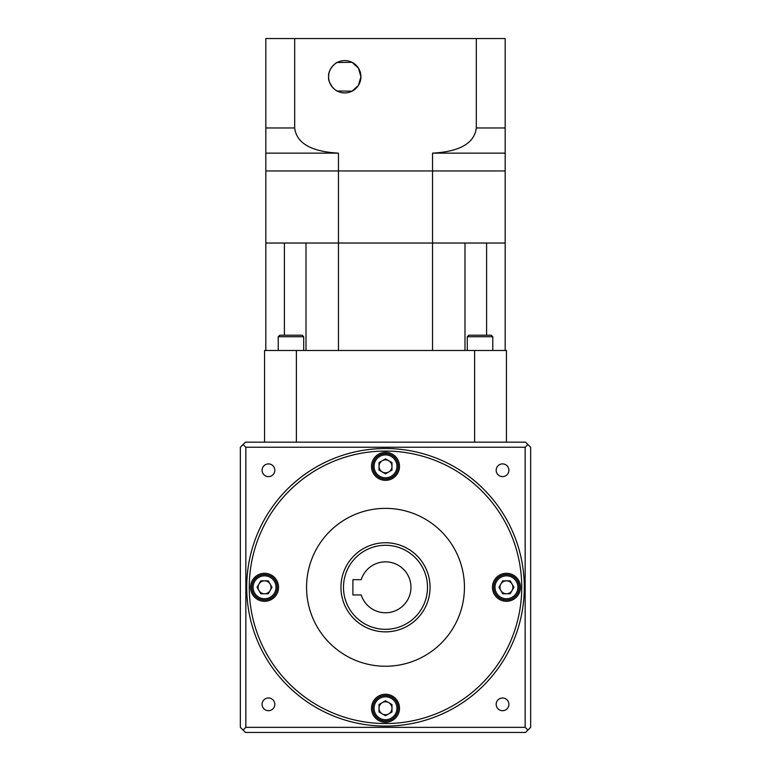 <?xml version="1.0" encoding="UTF-8"?>
<svg xmlns="http://www.w3.org/2000/svg" width="771" height="771" viewBox="0 0 771 771"><rect width="100%" height="100%" fill="white"/><g stroke="black" fill="none" stroke-linecap="round" stroke-linejoin="round"><path stroke-width="1.16" d="M410.962 587.3A25.462 25.462 0 0 1 361.214 594.942L352.906 594.942L352.906 579.667L361.214 579.667A25.462 25.462 0 0 1 410.962 587.3M430.064 587.3A44.564 44.564 0 0 1 385.5 631.863A44.564 44.564 0 0 1 340.936 587.3A44.564 44.564 0 0 1 385.5 542.745A44.564 44.564 0 0 1 430.064 587.3A44.564 44.564 0 0 0 385.5 542.745A44.564 44.564 0 0 0 340.936 587.3M240.35 666.462L240.35 679.203L240.35 666.462M240.35 495.406L240.35 508.137L240.35 495.406M508.908 704.347A6.37 6.37 0 0 0 502.538 697.977A6.37 6.37 0 0 0 496.177 704.347A6.37 6.37 0 0 0 502.538 710.708A6.37 6.37 0 0 0 508.908 704.347M274.823 704.347A6.37 6.37 0 0 0 268.462 697.977A6.37 6.37 0 0 0 262.092 704.347A6.37 6.37 0 0 0 268.462 710.708A6.37 6.37 0 0 0 274.823 704.347M274.823 470.262A6.37 6.37 0 0 0 268.462 463.901A6.37 6.37 0 0 0 262.092 470.262A6.37 6.37 0 0 0 268.462 476.632A6.37 6.37 0 0 0 274.823 470.262M508.908 470.262A6.37 6.37 0 0 0 502.538 463.901A6.37 6.37 0 0 0 496.177 470.262A6.37 6.37 0 0 0 502.538 476.632A6.37 6.37 0 0 0 508.908 470.262M524.28 587.3A138.78 138.78 0 0 1 385.5 726.08A138.78 138.78 0 0 1 246.72 587.3A138.78 138.78 0 0 1 385.5 448.52A138.78 138.78 0 0 1 524.28 587.3A138.78 138.78 0 0 1 385.5 726.08A138.78 138.78 0 0 1 246.72 587.3M520.464 587.3A14.003 14.003 0 0 0 506.451 573.296A14.003 14.003 0 0 0 492.447 587.3A14.003 14.003 0 0 0 506.451 601.313A14.003 14.003 0 0 0 520.464 587.3M399.503 466.349A14.003 14.003 0 0 0 385.5 452.346A14.003 14.003 0 0 0 371.497 466.349A14.003 14.003 0 0 0 385.5 480.352A14.003 14.003 0 0 0 399.503 466.349M278.553 587.3A14.003 14.003 0 0 0 264.549 573.296A14.003 14.003 0 0 0 250.536 587.3A14.003 14.003 0 0 0 264.549 601.313A14.003 14.003 0 0 0 278.553 587.3M399.503 708.26A14.003 14.003 0 0 0 385.5 694.257A14.003 14.003 0 0 0 371.497 708.26A14.003 14.003 0 0 0 385.5 722.263A14.003 14.003 0 0 0 399.503 708.26M464.441 587.3A78.941 78.941 0 0 1 385.5 666.24A78.941 78.941 0 0 1 306.559 587.3A78.941 78.941 0 0 1 385.5 508.368A78.941 78.941 0 0 1 464.441 587.3M519.191 587.3A12.731 12.731 0 0 1 506.451 600.04A12.731 12.731 0 0 1 493.719 587.3A12.731 12.731 0 0 1 506.451 574.568A12.731 12.731 0 0 1 519.191 587.3A12.731 12.731 0 0 1 506.451 600.04A12.731 12.731 0 0 1 493.719 587.3M398.231 466.349A12.731 12.731 0 0 1 385.5 479.08A12.731 12.731 0 0 1 372.769 466.349A12.731 12.731 0 0 1 385.5 453.618A12.731 12.731 0 0 1 398.231 466.349A12.731 12.731 0 0 1 385.5 479.08A12.731 12.731 0 0 1 372.769 466.349M277.281 587.3A12.731 12.731 0 0 1 264.549 600.04A12.731 12.731 0 0 1 251.809 587.3A12.731 12.731 0 0 1 264.549 574.568A12.731 12.731 0 0 1 277.281 587.3A12.731 12.731 0 0 1 264.549 600.04A12.731 12.731 0 0 1 251.809 587.3M398.231 708.26A12.731 12.731 0 0 1 385.5 720.991A12.731 12.731 0 0 1 372.769 708.26A12.731 12.731 0 0 1 385.5 695.529A12.731 12.731 0 0 1 398.231 708.26A12.731 12.731 0 0 1 385.5 720.991A12.731 12.731 0 0 1 372.769 708.26M499.984 587.3A6.476 6.476 0 0 1 512.06 584.071A6.476 6.476 0 0 1 506.451 593.776A6.476 6.476 0 0 1 499.984 587.3M379.024 466.349A6.476 6.476 0 0 1 388.738 460.74A6.476 6.476 0 0 1 388.738 471.958A6.476 6.476 0 0 1 379.024 466.349M258.073 587.3A6.476 6.476 0 0 1 270.149 584.071A6.476 6.476 0 0 1 264.549 593.776A6.476 6.476 0 0 1 258.073 587.3M379.024 708.26A6.476 6.476 0 0 1 388.738 702.651A6.476 6.476 0 0 1 388.738 713.869A6.476 6.476 0 0 1 379.024 708.26M391.976 704.521L391.976 711.999L385.5 715.729L379.024 711.999L379.024 704.521L385.5 700.781L391.976 704.521M268.279 593.776L260.81 593.776L257.071 587.3L260.81 580.833L268.279 580.833L272.018 587.3L268.279 593.776M379.024 470.088L379.024 462.61L385.5 458.87L391.976 462.61L391.976 470.088L385.5 473.828L379.024 470.088M502.721 580.833L510.19 580.833L513.929 587.3L510.19 593.776L502.721 593.776L498.982 587.3L502.721 580.833M243.077 444.53L245.448 442.159L525.552 442.159L527.923 444.53L525.157 447.247L525.157 727.361L245.843 727.361L245.843 447.247L243.077 444.53L240.35 447.247L240.35 727.361L243.077 730.079L245.843 727.361M245.843 447.247L525.157 447.247M243.077 730.079L245.448 732.45L525.552 732.45L530.65 727.361L530.65 447.247L527.923 444.53M527.923 730.079L525.157 727.361M328.725 78.835L328.591 76.743C327.8 68.696 336.994 61.853 337.12 62.499C337.081 61.825 327.81 68.609 328.591 76.743C327.791 84.791 337.004 91.643 337.12 90.997C337.072 91.672 327.81 84.868 328.591 76.743A16.172 16.172 0 0 0 344.753 92.915A16.172 16.172 0 0 0 360.924 76.743A16.172 16.172 0 0 0 344.753 60.581A16.172 16.172 0 0 0 328.591 76.743L328.851 73.852M332.147 66.624L331.405 67.636M330.836 68.523L329.612 71.077M329.94 70.277L331.328 67.742M334.026 64.648L335.375 63.579M337.12 62.499L352.068 62.326L358.428 68.108L360.924 76.743L358.438 85.369L352.077 91.171L337.12 90.997M329.651 82.507L332.446 87.229M333.313 88.164L334.171 88.973M476.314 38.55L476.314 127.967L505.178 127.967L505.178 38.55L265.822 38.55L265.822 127.967L294.686 127.967C297.182 148.244 321.835 152.195 338.459 153.14L265.822 153.14L265.822 350.487M505.178 127.967L505.178 170.96L265.822 170.96L338.459 170.96L338.459 153.14M505.178 153.14L432.541 153.14L432.541 350.487M294.686 38.55L294.686 127.967M265.822 153.14L265.822 127.967M432.541 153.14C449.021 152.224 473.818 148.283 476.314 127.967M330.904 85.089L329.805 82.902M329.525 82.169L328.889 79.847M306.01 350.487L306.01 243.029L338.459 243.029L338.459 170.96L505.178 170.96L505.178 243.029L265.822 243.029L284.412 243.029L284.412 335.212M467.303 336.734L468.826 335.212L491.233 335.212L492.765 336.734L467.303 336.734L467.303 350.487M278.235 336.734L279.767 335.212L302.174 335.212L303.697 336.734L278.235 336.734L278.235 350.487M338.459 350.487L338.459 243.029L464.99 243.029L464.99 350.487M505.178 350.487L505.178 243.029L486.588 243.029L486.588 335.212M506.451 442.159L506.451 350.487L264.549 350.487L264.549 442.159M474.618 350.487L474.618 442.159M296.382 350.487L296.382 442.159M343.48 587.3A42.02 42.02 0 0 0 385.5 629.319A42.02 42.02 0 0 0 427.519 587.3A42.02 42.02 0 0 0 385.5 545.29A42.02 42.02 0 0 0 343.48 587.3M521.736 587.3A136.236 136.236 0 0 1 385.5 723.535A136.236 136.236 0 0 1 249.264 587.3A136.236 136.236 0 0 1 385.5 451.074A136.236 136.236 0 0 1 521.736 587.3M517.91 587.3A11.459 11.459 0 0 1 506.451 598.759A11.459 11.459 0 0 1 494.992 587.3A11.459 11.459 0 0 1 506.451 575.841A11.459 11.459 0 0 1 517.91 587.3M396.959 466.349A11.459 11.459 0 0 1 385.5 477.808A11.459 11.459 0 0 1 374.041 466.349A11.459 11.459 0 0 1 385.5 454.89A11.459 11.459 0 0 1 396.959 466.349M276.008 587.3A11.459 11.459 0 0 1 264.549 598.759A11.459 11.459 0 0 1 253.09 587.3A11.459 11.459 0 0 1 264.549 575.841A11.459 11.459 0 0 1 276.008 587.3M396.959 708.26A11.459 11.459 0 0 1 385.5 719.719A11.459 11.459 0 0 1 374.041 708.26A11.459 11.459 0 0 1 385.5 696.801A11.459 11.459 0 0 1 396.959 708.26M303.697 336.734L303.697 350.487M492.765 336.734L492.765 350.487"/></g></svg>
